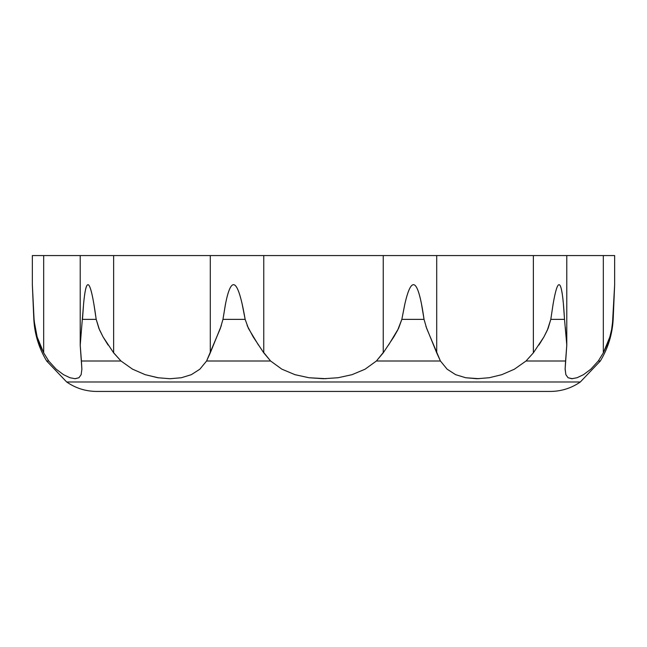 <?xml version="1.0" encoding="UTF-8"?>
<svg xmlns="http://www.w3.org/2000/svg" width="647" height="647" viewBox="0 0 647 647"><rect width="100%" height="100%" fill="white"/><g stroke="black" fill="none" stroke-linecap="round" stroke-linejoin="round"><path stroke-width="0.97" d="M108.057 345.013L103.067 336.909L98.918 328.482L96.201 319.367C93.071 296.496 90.354 284.939 88.032 284.688C86.286 284.502 84.814 290.77 83.625 303.492L80.212 345.021L81.417 361.002L120.981 361.002L113.225 352.291M158.588 377.856L145.146 374.662L132.538 369.17L120.981 361.002L113.637 352.85L103.067 336.909L99.444 329.711L96.201 319.367L82.484 319.367L83.536 304.543C84.749 291.118 86.245 284.502 88.032 284.688C89.723 284.866 91.648 291.182 93.807 303.621L96.201 319.367L82.484 319.367M34.056 319.149L32.35 284.688L33.83 319.367C34.647 334.313 38.925 348.191 46.665 361.002L48.719 361.002L43.672 352.85L39.985 345.013L37.138 336.909L33.83 319.367L32.35 284.688L32.35 255.565L81.878 255.565M611.836 328.587L609.846 336.95L607.007 345.021L603.327 352.85L598.281 361.002L600.335 361.002C608.075 348.191 612.353 334.313 613.17 319.367L614.65 284.688L613.17 319.367L614.65 284.688L612.402 324.94M565.349 327.398L566.788 345.288L566.788 255.565L533.363 255.565L533.363 352.85L526.019 361.002L565.583 361.002L566.788 345.013L564.516 319.367C563.222 296.496 561.418 284.939 559.121 284.688C557.39 284.502 555.417 290.77 553.209 303.492L550.799 319.367L548.082 328.482L543.909 336.95L538.935 345.021M564.516 319.367L550.799 319.367L553.031 304.543C555.32 291.118 557.35 284.502 559.121 284.688C560.795 284.866 562.219 291.182 563.383 303.621L564.516 319.367L550.799 319.367L547.33 330.213L543.909 336.95L533.363 352.85L526.019 361.002L514.381 369.211L501.805 374.678L489.181 377.743L476.976 378.73L465.678 377.743L455.625 374.662L447.101 369.17L440.421 361.002L426.688 328.482L424.044 319.367C420.809 296.496 417.323 284.939 413.587 284.688C410.78 284.502 407.909 290.77 404.965 303.492L401.844 319.367L398.528 328.482L388.572 345.021M424.044 319.367L401.844 319.367L404.723 304.543C407.764 291.118 410.716 284.502 413.587 284.688C416.312 284.866 418.924 291.182 421.423 303.621L424.044 319.367L401.844 319.367L397.646 330.213L393.78 336.95L383.234 352.85L376.4 361.002L440.421 361.002L376.4 361.002L365.054 369.211L352.017 374.678L338.025 377.743L323.508 378.73L308.975 377.743L294.927 374.662L281.866 369.17L270.6 361.002L262.431 350.917M258.42 345.013L248.472 328.482L245.156 319.367C241.226 296.496 237.392 284.939 233.648 284.688C230.833 284.502 228.148 290.77 225.601 303.492L222.956 319.367L220.32 328.482L206.579 361.002L270.6 361.002L206.579 361.002L199.85 369.211L191.334 374.678L181.33 377.743L170.04 378.73L157.828 377.743L145.146 374.662L132.538 369.17L120.981 361.002L81.417 361.002L81.878 369.211L81.142 374.678L78.934 377.743L74.866 378.721M245.156 319.367L222.956 319.367L225.391 304.543C228.019 291.118 230.769 284.502 233.648 284.688C236.381 284.866 239.188 291.182 242.067 303.621L245.156 319.367L222.956 319.367M40.421 346.056L42.055 349.655M384.577 350.909L376.4 361.002L365.054 369.211L352.017 374.678L338.025 377.743M143.197 255.565L113.637 255.565L113.637 352.85L113.637 255.565L80.212 255.565L80.212 345.288L81.878 369.211L81.142 374.678L78.934 377.743L75.181 378.73L69.957 377.743L63.487 374.662L56.152 369.17L48.719 361.002L46.665 361.002L66.673 381.989C75.683 388.208 85.671 391.354 96.621 391.435L550.371 391.435M402.863 381.989L79.241 381.989L402.863 381.989M66.673 381.989L580.327 381.989L600.335 361.002L598.281 361.002L590.8 369.211L583.489 374.678L577.043 377.743L571.819 378.73L568.066 377.743L565.858 374.662L565.122 369.17L565.583 361.002L526.019 361.002L514.381 369.211L501.805 374.678L489.181 377.743M572.433 378.713L568.066 377.743L565.858 374.662L565.122 368.79M479.103 378.697L465.678 377.743L455.625 374.662L447.101 369.17L440.421 361.002L436.709 352.85L436.709 255.565L383.234 255.565L383.234 352.85L383.234 255.565L354.144 255.565M326.072 378.697L308.975 377.743L294.927 374.662L281.866 369.17L270.6 361.002L263.766 352.85L263.766 255.565L210.291 255.565L210.291 352.85L221.339 325.619M80.212 345.288L81.7 326.978M34.065 319.367L35.383 329.711L37.138 336.909L43.672 352.85L43.672 255.565L32.35 255.565M425.928 326.395L436.709 352.85L436.709 255.565L614.65 255.565L603.327 255.565L603.327 352.85L609.846 336.95L611.52 330.213L612.935 319.367L611.617 329.711M614.65 284.688L614.65 255.565M612.935 319.367L613.704 303.855M566.788 345.288L565.122 369.17M247.13 325.522L253.195 336.909L263.766 352.85L263.766 255.565L454.218 255.565M81.878 368.79L81.878 369.211M69.957 377.743L63.487 374.662L56.152 369.17L48.719 361.002L43.672 352.85L43.672 255.565L62.411 255.565M584.589 255.565L603.327 255.565L603.327 352.85L598.281 361.002L590.8 369.211L583.489 374.678L577.043 377.743M503.803 255.565L533.363 255.565L533.363 352.85M80.592 255.565L210.291 255.565L210.291 352.85L206.579 361.002L199.85 369.211L191.334 374.678L181.33 377.743L170.04 378.73M292.856 255.565L192.782 255.565M580.327 381.989C571.317 388.208 561.329 391.354 550.379 391.435"/></g></svg>
